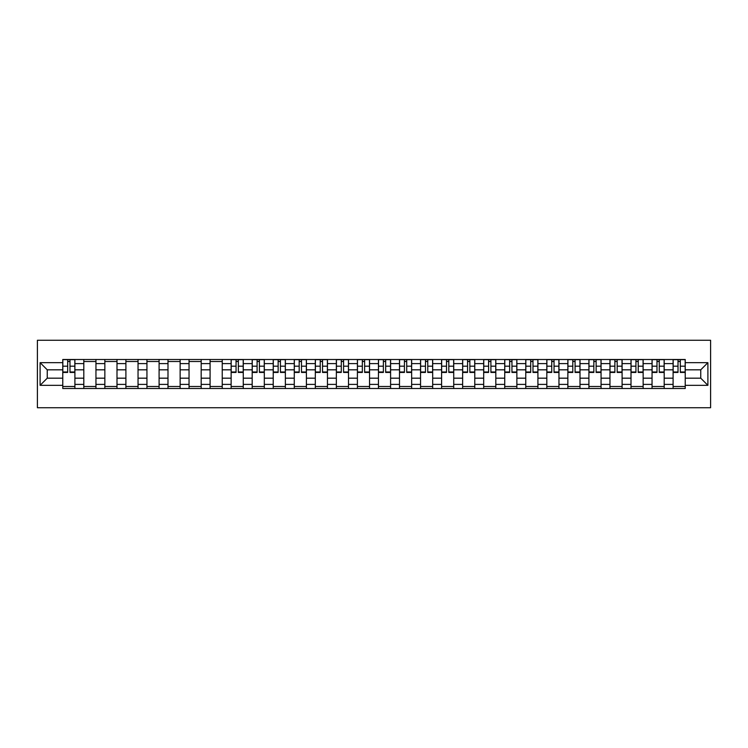 <?xml version="1.0" encoding="UTF-8"?>
<svg xmlns="http://www.w3.org/2000/svg" width="748" height="748" viewBox="0 0 748 748"><rect width="100%" height="100%" fill="white"/><g stroke="black" fill="none" stroke-linecap="round" stroke-linejoin="round"><path stroke-width="1.12" d="M37.4 407.725L710.6 407.725L710.6 340.275L37.4 340.275L37.4 407.725M83.813 388.502L83.813 363.612L74.903 363.612L74.903 388.502M74.903 363.612L74.903 359.498M83.813 363.612L83.813 359.498M95.95 359.498L95.95 388.502M104.851 388.502L104.851 359.498M116.997 359.498L116.997 388.502M125.898 388.502L125.898 359.498M138.043 359.498L138.043 388.502M146.945 388.502L146.945 359.498M159.09 359.498L159.09 388.502M167.991 388.502L167.991 359.498M180.137 359.498L180.137 388.502M189.038 388.502L189.038 359.498M201.184 359.498L201.184 388.502M210.085 388.502L210.085 359.498M222.231 359.498L222.231 388.502M231.132 388.502L231.132 359.498M243.268 359.498L243.268 388.502M252.179 388.502L252.179 359.498M264.315 359.498L264.315 388.502M273.226 388.502L273.226 359.498M285.362 359.498L285.362 388.502M294.273 388.502L294.273 359.498M306.409 359.498L306.409 388.502M315.31 388.502L315.31 359.498M327.456 359.498L327.456 388.502M336.357 388.502L336.357 359.498M348.503 359.498L348.503 388.502M357.404 388.502L357.404 359.498M369.549 359.498L369.549 388.502M378.451 388.502L378.451 359.498M390.596 359.498L390.596 388.502M399.497 388.502L399.497 359.498M411.643 359.498L411.643 388.502M420.544 388.502L420.544 359.498M432.69 359.498L432.69 388.502M441.591 388.502L441.591 359.498M453.727 359.498L453.727 388.502M462.638 388.502L462.638 359.498M474.774 359.498L474.774 388.502M483.685 388.502L483.685 359.498M495.821 359.498L495.821 388.502M504.732 388.502L504.732 359.498M516.868 359.498L516.868 388.502M525.769 388.502L525.769 359.498M537.915 359.498L537.915 388.502M546.816 388.502L546.816 359.498M558.962 359.498L558.962 388.502M567.863 388.502L567.863 359.498M580.009 359.498L580.009 388.502M588.91 388.502L588.91 359.498M601.055 359.498L601.055 388.502M609.957 388.502L609.957 359.498M622.102 359.498L622.102 388.502M631.003 388.502L631.003 359.498M643.149 359.498L643.149 388.502M652.05 388.502L652.05 359.498M664.187 359.498L664.187 388.502M673.097 388.502L673.097 359.498M673.097 378.179L664.187 378.179M652.05 378.179L643.149 378.179M631.003 378.179L622.102 378.179M609.957 378.179L601.055 378.179M588.91 378.179L580.009 378.179M567.863 378.179L558.962 378.179M546.816 378.179L537.915 378.179M525.769 378.179L516.868 378.179M504.732 378.179L495.821 378.179M483.685 378.179L474.774 378.179M462.638 378.179L453.727 378.179M441.591 378.179L432.69 378.179M420.544 378.179L411.643 378.179M399.497 378.179L390.596 378.179M378.451 378.179L369.549 378.179M357.404 378.179L348.503 378.179M336.357 378.179L327.456 378.179M315.31 378.179L306.409 378.179M294.273 378.179L285.362 378.179M273.226 378.179L264.315 378.179M252.179 378.179L243.268 378.179M231.132 378.179L222.231 378.179M210.085 378.179L201.184 378.179M189.038 378.179L180.137 378.179M167.991 378.179L159.09 378.179M146.945 378.179L138.043 378.179M125.898 378.179L116.997 378.179M104.851 378.179L95.95 378.179M83.813 378.179L74.903 378.179M673.097 369.821L664.187 369.821M652.05 369.821L643.149 369.821M631.003 369.821L622.102 369.821M609.957 369.821L601.055 369.821M588.91 369.821L580.009 369.821M567.863 369.821L558.962 369.821M546.816 369.821L537.915 369.821M525.769 369.821L516.868 369.821M504.732 369.821L495.821 369.821M483.685 369.821L474.774 369.821M462.638 369.821L453.727 369.821M441.591 369.821L432.69 369.821M420.544 369.821L411.643 369.821M399.497 369.821L390.596 369.821M378.451 369.821L369.549 369.821M357.404 369.821L348.503 369.821M336.357 369.821L327.456 369.821M315.31 369.821L306.409 369.821M294.273 369.821L285.362 369.821M273.226 369.821L264.315 369.821M252.179 369.821L243.268 369.821M231.132 369.821L222.231 369.821M210.085 369.821L201.184 369.821M189.038 369.821L180.137 369.821M167.991 369.821L159.09 369.821M146.945 369.821L138.043 369.821M125.898 369.821L116.997 369.821M104.851 369.821L95.95 369.821M83.813 369.821L74.903 369.821M47.246 378.179L62.767 378.179L62.767 369.821L47.246 369.821L47.246 378.179L40.102 385.332L40.102 362.668L62.767 362.668L62.767 369.821M685.233 369.821L685.233 378.179L700.754 378.179L700.754 369.821L685.233 369.821L685.233 359.498L62.767 359.498L62.767 362.668M685.233 362.668L707.898 362.668L707.898 385.332L685.233 385.332L685.233 378.179M62.767 378.179L62.767 388.502L685.233 388.502L685.233 385.332M62.767 385.332L40.102 385.332M74.903 386.482L62.767 386.482M67.685 361.518L69.985 361.518M95.95 386.482L83.813 386.482M83.813 361.518L95.95 361.518M116.997 386.482L104.851 386.482M104.851 361.518L116.997 361.518M138.043 386.482L125.898 386.482M125.898 361.518L138.043 361.518M159.09 386.482L146.945 386.482M146.945 361.518L159.09 361.518M180.137 386.482L167.991 386.482M167.991 361.518L180.137 361.518M201.184 386.482L189.038 386.482M189.038 361.518L201.184 361.518M222.231 386.482L210.085 386.482M210.085 361.518L222.231 361.518M243.268 386.482L231.132 386.482M236.05 361.518L238.35 361.518M264.315 386.482L252.179 386.482M257.097 361.518L259.397 361.518M285.362 386.482L273.226 386.482M278.144 361.518L280.444 361.518M306.409 386.482L294.273 386.482M299.191 361.518L301.481 361.518M327.456 386.482L315.31 386.482M320.238 361.518L322.528 361.518M348.503 386.482L336.357 386.482M341.284 361.518L343.575 361.518M369.549 386.482L357.404 386.482M362.331 361.518L364.622 361.518M390.596 386.482L378.451 386.482M383.378 361.518L385.669 361.518M411.643 386.482L399.497 386.482M404.425 361.518L406.716 361.518M432.69 386.482L420.544 386.482M425.472 361.518L427.763 361.518M453.727 386.482L441.591 386.482M446.519 361.518L448.809 361.518M474.774 386.482L462.638 386.482M467.556 361.518L469.856 361.518M495.821 386.482L483.685 386.482M488.603 361.518L490.903 361.518M516.868 386.482L504.732 386.482M509.65 361.518L511.95 361.518M537.915 386.482L525.769 386.482M530.697 361.518L532.987 361.518M558.962 386.482L546.816 386.482M551.744 361.518L554.034 361.518M580.009 386.482L567.863 386.482M572.79 361.518L575.081 361.518M601.055 386.482L588.91 386.482M593.837 361.518L596.128 361.518M622.102 386.482L609.957 386.482M614.884 361.518L617.175 361.518M643.149 386.482L631.003 386.482M635.931 361.518L638.222 361.518M664.187 386.482L652.05 386.482M656.978 361.518L659.269 361.518M685.233 386.482L673.097 386.482M678.015 361.518L680.315 361.518M40.102 362.668L47.246 369.821M700.754 378.179L707.898 385.332M700.754 369.821L707.898 362.668M69.985 372.448L69.985 359.629L74.837 359.629L74.837 372.448L69.985 372.448M67.685 361.387L69.985 361.387M67.685 359.629L62.832 359.629L62.832 372.448L67.685 372.448L67.685 359.629L69.985 359.629M238.35 372.448L238.35 359.629L243.203 359.629L243.203 372.448L238.35 372.448M236.05 361.387L238.35 361.387M236.05 359.629L231.197 359.629L231.197 372.448L236.05 372.448L236.05 359.629L238.35 359.629M259.397 372.448L259.397 359.629L264.25 359.629L264.25 372.448L259.397 372.448M257.097 361.387L259.397 361.387M257.097 359.629L252.244 359.629L252.244 372.448L257.097 372.448L257.097 359.629L259.397 359.629M280.444 372.448L280.444 359.629L285.297 359.629L285.297 372.448L280.444 372.448M278.144 361.387L280.444 361.387M278.144 359.629L273.291 359.629L273.291 372.448L278.144 372.448L278.144 359.629L280.444 359.629M301.481 372.448L301.481 359.629L306.343 359.629L306.343 372.448L301.481 372.448M299.191 361.387L301.481 361.387M299.191 359.629L294.338 359.629L294.338 372.448L299.191 372.448L299.191 359.629L301.481 359.629M322.528 372.448L322.528 359.629L327.39 359.629L327.39 372.448L322.528 372.448M320.238 361.387L322.528 361.387M320.238 359.629L315.385 359.629L315.385 372.448L320.238 372.448L320.238 359.629L322.528 359.629M343.575 372.448L343.575 359.629L348.437 359.629L348.437 372.448L343.575 372.448M341.284 361.387L343.575 361.387M341.284 359.629L336.432 359.629L336.432 372.448L341.284 372.448L341.284 359.629L343.575 359.629M364.622 372.448L364.622 359.629L369.484 359.629L369.484 372.448L364.622 372.448M362.331 361.387L364.622 361.387M362.331 359.629L357.469 359.629L357.469 372.448L362.331 372.448L362.331 359.629L364.622 359.629M385.669 372.448L385.669 359.629L390.531 359.629L390.531 372.448L385.669 372.448M383.378 361.387L385.669 361.387M383.378 359.629L378.516 359.629L378.516 372.448L383.378 372.448L383.378 359.629L385.669 359.629M406.716 372.448L406.716 359.629L411.568 359.629L411.568 372.448L406.716 372.448M404.425 361.387L406.716 361.387M404.425 359.629L399.563 359.629L399.563 372.448L404.425 372.448L404.425 359.629L406.716 359.629M427.763 372.448L427.763 359.629L432.615 359.629L432.615 372.448L427.763 372.448M425.472 361.387L427.763 361.387M425.472 359.629L420.61 359.629L420.61 372.448L425.472 372.448L425.472 359.629L427.763 359.629M448.809 372.448L448.809 359.629L453.662 359.629L453.662 372.448L448.809 372.448M446.519 361.387L448.809 361.387M446.519 359.629L441.657 359.629L441.657 372.448L446.519 372.448L446.519 359.629L448.809 359.629M469.856 372.448L469.856 359.629L474.709 359.629L474.709 372.448L469.856 372.448M467.556 361.387L469.856 361.387M467.556 359.629L462.703 359.629L462.703 372.448L467.556 372.448L467.556 359.629L469.856 359.629M490.903 372.448L490.903 359.629L495.756 359.629L495.756 372.448L490.903 372.448M488.603 361.387L490.903 361.387M488.603 359.629L483.75 359.629L483.75 372.448L488.603 372.448L488.603 359.629L490.903 359.629M511.95 372.448L511.95 359.629L516.803 359.629L516.803 372.448L511.95 372.448M509.65 361.387L511.95 361.387M509.65 359.629L504.797 359.629L504.797 372.448L509.65 372.448L509.65 359.629L511.95 359.629M532.987 372.448L532.987 359.629L537.849 359.629L537.849 372.448L532.987 372.448M530.697 361.387L532.987 361.387M530.697 359.629L525.844 359.629L525.844 372.448L530.697 372.448L530.697 359.629L532.987 359.629M554.034 372.448L554.034 359.629L558.896 359.629L558.896 372.448L554.034 372.448M551.744 361.387L554.034 361.387M551.744 359.629L546.891 359.629L546.891 372.448L551.744 372.448L551.744 359.629L554.034 359.629M575.081 372.448L575.081 359.629L579.943 359.629L579.943 372.448L575.081 372.448M572.79 361.387L575.081 361.387M572.79 359.629L567.928 359.629L567.928 372.448L572.79 372.448L572.79 359.629L575.081 359.629M596.128 372.448L596.128 359.629L600.99 359.629L600.99 372.448L596.128 372.448M593.837 361.387L596.128 361.387M593.837 359.629L588.975 359.629L588.975 372.448L593.837 372.448L593.837 359.629L596.128 359.629M617.175 372.448L617.175 359.629L622.027 359.629L622.027 372.448L617.175 372.448M614.884 361.387L617.175 361.387M614.884 359.629L610.022 359.629L610.022 372.448L614.884 372.448L614.884 359.629L617.175 359.629M638.222 372.448L638.222 359.629L643.074 359.629L643.074 372.448L638.222 372.448M635.931 361.387L638.222 361.387M635.931 359.629L631.069 359.629L631.069 372.448L635.931 372.448L635.931 359.629L638.222 359.629M659.269 372.448L659.269 359.629L664.121 359.629L664.121 372.448L659.269 372.448M656.978 361.387L659.269 361.387M656.978 359.629L652.116 359.629L652.116 372.448L656.978 372.448L656.978 359.629L659.269 359.629M680.315 372.448L680.315 359.629L685.168 359.629L685.168 372.448L680.315 372.448M678.015 361.387L680.315 361.387M678.015 359.629L673.163 359.629L673.163 372.448L678.015 372.448L678.015 359.629L680.315 359.629M652.05 363.612L643.149 363.612M631.003 363.612L622.102 363.612M609.957 363.612L601.055 363.612M588.91 363.612L580.009 363.612M567.863 363.612L558.962 363.612M546.816 363.612L537.915 363.612M525.769 363.612L516.868 363.612M504.732 363.612L495.821 363.612M483.685 363.612L474.774 363.612M462.638 363.612L453.727 363.612M441.591 363.612L432.69 363.612M420.544 363.612L411.643 363.612M399.497 363.612L390.596 363.612M378.451 363.612L369.549 363.612M357.404 363.612L348.503 363.612M336.357 363.612L327.456 363.612M315.31 363.612L306.409 363.612M294.273 363.612L285.362 363.612M273.226 363.612L264.315 363.612M252.179 363.612L243.268 363.612M231.132 363.612L222.231 363.612M210.085 363.612L201.184 363.612M189.038 363.612L180.137 363.612M167.991 363.612L159.09 363.612M146.945 363.612L138.043 363.612M125.898 363.612L116.997 363.612M104.851 363.612L95.95 363.612M673.097 363.612L664.187 363.612M652.05 384.388L643.149 384.388M631.003 384.388L622.102 384.388M609.957 384.388L601.055 384.388M588.91 384.388L580.009 384.388M567.863 384.388L558.962 384.388M546.816 384.388L537.915 384.388M525.769 384.388L516.868 384.388M504.732 384.388L495.821 384.388M483.685 384.388L474.774 384.388M462.638 384.388L453.727 384.388M441.591 384.388L432.69 384.388M420.544 384.388L411.643 384.388M399.497 384.388L390.596 384.388M378.451 384.388L369.549 384.388M357.404 384.388L348.503 384.388M336.357 384.388L327.456 384.388M315.31 384.388L306.409 384.388M294.273 384.388L285.362 384.388M273.226 384.388L264.315 384.388M252.179 384.388L243.268 384.388M231.132 384.388L222.231 384.388M210.085 384.388L201.184 384.388M189.038 384.388L180.137 384.388M167.991 384.388L159.09 384.388M146.945 384.388L138.043 384.388M125.898 384.388L116.997 384.388M104.851 384.388L95.95 384.388M83.813 384.388L74.903 384.388M673.097 384.388L664.187 384.388M69.985 371.98L74.837 371.98M69.985 366.183L74.837 366.183M62.832 371.98L67.685 371.98M62.832 366.183L67.685 366.183M238.35 371.98L243.203 371.98M238.35 366.183L243.203 366.183M231.197 371.98L236.05 371.98M231.197 366.183L236.05 366.183M259.397 371.98L264.25 371.98M259.397 366.183L264.25 366.183M252.244 371.98L257.097 371.98M252.244 366.183L257.097 366.183M280.444 371.98L285.297 371.98M280.444 366.183L285.297 366.183M273.291 371.98L278.144 371.98M273.291 366.183L278.144 366.183M301.481 371.98L306.343 371.98M301.481 366.183L306.343 366.183M294.338 371.98L299.191 371.98M294.338 366.183L299.191 366.183M322.528 371.98L327.39 371.98M322.528 366.183L327.39 366.183M315.385 371.98L320.238 371.98M315.385 366.183L320.238 366.183M343.575 371.98L348.437 371.98M343.575 366.183L348.437 366.183M336.432 371.98L341.284 371.98M336.432 366.183L341.284 366.183M364.622 371.98L369.484 371.98M364.622 366.183L369.484 366.183M357.469 371.98L362.331 371.98M357.469 366.183L362.331 366.183M385.669 371.98L390.531 371.98M385.669 366.183L390.531 366.183M378.516 371.98L383.378 371.98M378.516 366.183L383.378 366.183M406.716 371.98L411.568 371.98M406.716 366.183L411.568 366.183M399.563 371.98L404.425 371.98M399.563 366.183L404.425 366.183M427.763 371.98L432.615 371.98M427.763 366.183L432.615 366.183M420.61 371.98L425.472 371.98M420.61 366.183L425.472 366.183M448.809 371.98L453.662 371.98M448.809 366.183L453.662 366.183M441.657 371.98L446.519 371.98M441.657 366.183L446.519 366.183M469.856 371.98L474.709 371.98M469.856 366.183L474.709 366.183M462.703 371.98L467.556 371.98M462.703 366.183L467.556 366.183M490.903 371.98L495.756 371.98M490.903 366.183L495.756 366.183M483.75 371.98L488.603 371.98M483.75 366.183L488.603 366.183M511.95 371.98L516.803 371.98M511.95 366.183L516.803 366.183M504.797 371.98L509.65 371.98M504.797 366.183L509.65 366.183M532.987 371.98L537.849 371.98M532.987 366.183L537.849 366.183M525.844 371.98L530.697 371.98M525.844 366.183L530.697 366.183M554.034 371.98L558.896 371.98M554.034 366.183L558.896 366.183M546.891 371.98L551.744 371.98M546.891 366.183L551.744 366.183M575.081 371.98L579.943 371.98M575.081 366.183L579.943 366.183M567.928 371.98L572.79 371.98M567.928 366.183L572.79 366.183M596.128 371.98L600.99 371.98M596.128 366.183L600.99 366.183M588.975 371.98L593.837 371.98M588.975 366.183L593.837 366.183M617.175 371.98L622.027 371.98M617.175 366.183L622.027 366.183M610.022 371.98L614.884 371.98M610.022 366.183L614.884 366.183M638.222 371.98L643.074 371.98M638.222 366.183L643.074 366.183M631.069 371.98L635.931 371.98M631.069 366.183L635.931 366.183M659.269 371.98L664.121 371.98M659.269 366.183L664.121 366.183M652.116 371.98L656.978 371.98M652.116 366.183L656.978 366.183M680.315 371.98L685.168 371.98M680.315 366.183L685.168 366.183M673.163 371.98L678.015 371.98M673.163 366.183L678.015 366.183"/></g></svg>
